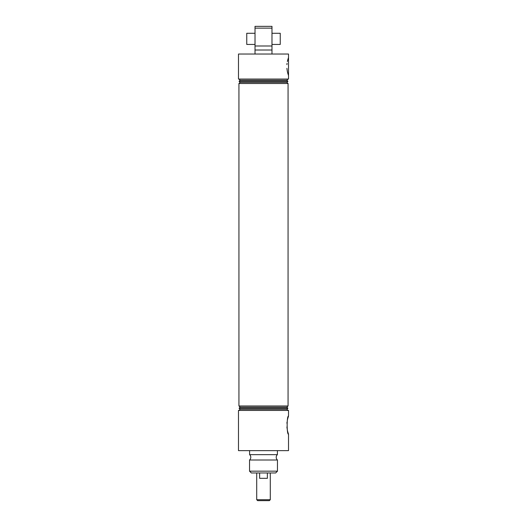 <?xml version="1.0" encoding="UTF-8"?>
<svg xmlns="http://www.w3.org/2000/svg" width="527" height="527" viewBox="0 0 527 527"><rect width="100%" height="100%" fill="white"/><g stroke="black" fill="none" stroke-linecap="round" stroke-linejoin="round"><path stroke-width="0.79" d="M271.985 54.037L271.985 50.019L255.015 50.019L255.015 54.037M271.985 50.019L271.985 46.001L255.015 46.001L255.015 50.019M277.4 450.631L277.4 454.649A3.57 3.57 0 0 0 277.459 460.012L249.541 460.012A3.57 3.57 0 0 0 249.6 454.649L249.6 450.631M287.709 73.022L288.513 75.592L288.513 57.502L287.683 60.157M287.656 60.269L287.367 61.521M287.05 63.372L286.912 64.643M286.905 68.345L287.353 71.501M287.386 71.665L287.689 72.95M287.709 431.639L288.513 434.215C286.701 434.749 286.708 415.592 288.513 416.126L287.683 418.787M287.656 418.893L287.367 420.151M287.05 422.002L286.912 423.273M286.905 426.975L287.353 430.131M287.386 430.282L287.689 431.58M275.667 472.963L251.333 472.963L249.541 471.171L277.459 471.171L275.667 472.963M288.513 57.502L288.513 54.037L238.487 54.037L238.487 79.05L288.513 79.05L288.513 75.592M288.065 83.516L238.935 83.516L240.121 82.331L286.879 82.331L288.065 83.516L288.065 405.968L238.935 405.968L240.121 407.154L239.074 408.201L287.926 408.201L286.879 409.248L240.121 409.248L238.935 410.434M286.879 82.331L287.926 81.283L239.074 81.283L240.121 82.331M239.074 81.283L240.121 80.236L286.879 80.236L287.926 81.283M286.879 80.236L288.065 79.05M240.121 80.236L238.935 79.05M288.513 416.126L288.513 410.434L238.487 410.434L238.487 450.631L288.513 450.631L288.513 434.215M277.4 454.649L249.6 454.649M249.541 460.012L249.541 471.171M277.459 460.012L277.459 471.171M286.879 409.248L288.065 410.434M240.121 409.248L239.074 408.201M287.926 408.201L286.879 407.154L240.121 407.154M286.879 407.154L288.065 405.968M238.935 83.516L238.935 405.968M271.985 28.135L255.015 28.135L255.015 26.35L271.985 26.35L271.985 46.001M255.015 46.001L255.015 28.135M270.292 499.708L269.35 500.65L257.65 500.65L256.708 499.708L270.292 499.708L270.292 472.963M267.373 472.963L267.373 478.318L259.627 478.318L259.627 472.963M256.708 499.708L256.708 472.963M271.985 33.273L280.245 33.273L280.245 44.439L271.985 44.439M255.015 33.273L246.755 33.273L246.755 44.439L255.015 44.439"/></g></svg>

